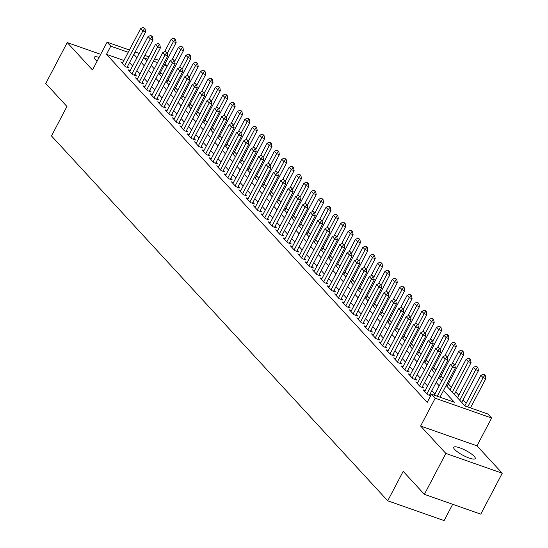 <?xml version="1.0" encoding="UTF-8"?>
<svg xmlns="http://www.w3.org/2000/svg" width="548" height="548" viewBox="0 0 548 548"><rect width="100%" height="100%" fill="white"/><g stroke="black" fill="none" stroke-linecap="round" stroke-linejoin="round"><path stroke-width="0.82" d="M474.226 456.361A12.152 2.781 27.7 0 0 462.683 448.99A12.152 2.781 27.7 0 0 453.717 447.291A12.152 2.781 27.7 0 0 454.717 449.511A12.152 2.781 27.7 0 0 466.259 456.888A12.152 2.781 27.7 0 0 475.232 458.587A12.152 2.781 27.7 0 0 474.226 456.361M99.099 57.376A12.152 2.781 27.7 0 0 94.249 57.232A12.152 2.781 27.7 0 0 95.249 59.458A12.152 2.781 27.7 0 0 97.119 61.15M446.141 385.47L465.053 405.993L487.912 414.021L491.604 418.021L435.215 398.218L431.529 394.211L454.388 402.246L443.524 390.457M476.993 445.839L420.611 426.029L445.867 453.436L424.385 494.344L480.774 514.147L502.249 473.239L476.993 445.839L491.604 418.021M452.675 504.283L444.113 520.6L387.724 500.797L51.485 135.945L66.945 106.49L45.751 83.488L67.226 42.58L92.482 69.98L107.086 42.162L129.417 50.012M165.058 63.691L167.161 65.972L164.373 64.993M162.975 74.275L167.161 65.972M466.17 403.273L463.081 399.917M458.799 395.272L455.71 391.916M451.429 387.272L448.333 383.915M443.174 378.319L440.962 375.914M435.804 370.318L433.584 367.914M428.426 362.31L426.214 359.913M421.056 354.309L418.836 351.912M413.678 346.309L411.466 343.911M406.308 338.308L404.095 335.91M398.93 330.307L396.718 327.91M391.56 322.306L389.347 319.902M384.182 314.305L381.97 311.901M376.812 306.305L374.599 303.9M369.441 298.304L367.222 295.899M362.064 290.303L359.851 287.899M354.693 282.302L352.474 279.898M347.316 274.301L345.103 271.897M339.945 266.301L337.726 263.896M332.568 258.3L330.355 255.895M325.197 250.299L322.984 247.895M317.819 242.298L315.607 239.894M310.449 234.297L308.236 231.893M303.078 226.297L300.859 223.892M295.701 218.296L293.488 215.891M288.33 210.295L286.111 207.891M280.953 202.294L278.74 199.89M273.582 194.287L271.363 191.889M266.205 186.286L263.992 183.888M258.834 178.285L256.622 175.887M251.457 170.284L249.244 167.887M244.086 162.283L241.874 159.886M236.709 154.283L234.496 151.878M229.338 146.282L227.125 143.877M221.967 138.281L219.748 135.877M214.59 130.28L212.377 127.876M207.219 122.279L205 119.875M199.842 114.279L197.629 111.874M192.471 106.278L190.259 103.873M185.094 98.277L182.881 95.873M177.723 90.276L175.511 87.872M170.346 82.275L168.133 79.871M445.867 453.436L502.249 473.239M100.695 54.334L67.226 42.58M425.166 390.573L423.166 389.875L427.591 394.676L430.707 395.772M417.788 382.573L415.788 381.874L420.213 386.676L424.022 388.011L422.515 386.374M410.418 374.572L408.418 373.873L412.843 378.675L416.651 380.011L415.144 378.373M403.04 366.571L401.04 365.872L405.465 370.674L409.274 372.01L407.767 370.373M395.67 358.57L393.67 357.871L398.095 362.673L401.903 364.009L400.396 362.372M388.292 350.569L386.299 349.871L390.717 354.672L394.533 356.008L393.019 354.371M380.922 342.569L378.921 341.87L383.347 346.665L387.155 348.007L385.648 346.37M373.544 334.568L371.551 333.869L375.976 338.664L379.785 340.007L378.271 338.369M366.174 326.567L364.173 325.868L368.599 330.663L372.407 332.006L370.9 330.369M358.803 318.566L356.803 317.867L361.228 322.662L365.036 324.005L363.53 322.368M351.426 310.565L349.425 309.86L353.85 314.662L357.659 316.004L356.152 314.367M344.055 302.565L342.055 301.859L346.48 306.661L350.288 308.003L348.781 306.366M336.678 294.564L334.677 293.858L339.102 298.66L342.911 300.003L341.404 298.365M329.307 286.563L327.307 285.857L331.732 290.659L335.54 292.002L334.033 290.365M321.929 278.562L319.936 277.857L324.354 282.658L328.17 283.994L326.656 282.364M314.559 270.561L312.559 269.856L316.984 274.658L320.792 275.993L319.285 274.356M307.181 262.561L305.188 261.855L309.606 266.657L313.422 267.993L311.908 266.355M299.811 254.56L297.811 253.854L302.236 258.656L306.044 259.992L304.537 258.355M292.44 246.559L290.44 245.853L294.865 250.655L298.674 251.991L297.167 250.354M285.063 238.558L283.063 237.853L287.488 242.654L291.296 243.99L289.789 242.353M277.692 230.557L275.692 229.852L280.117 234.654L283.926 235.989L282.419 234.352M270.315 222.55L268.315 221.851L272.74 226.653L276.548 227.989L275.041 226.351M262.944 214.549L260.944 213.85L265.369 218.652L269.178 219.988L267.671 218.351M255.567 206.548L253.566 205.849L257.992 210.651L261.807 211.987L260.293 210.35M248.196 198.547L246.196 197.849L250.621 202.65L254.43 203.986L252.923 202.349M240.819 190.546L238.825 189.848L243.244 194.65L247.059 195.985L245.545 194.348M233.448 182.546L231.448 181.847L235.873 186.649L239.681 187.985L238.175 186.347M226.077 174.545L224.077 173.846L228.502 178.641L232.311 179.984L230.804 178.347M218.7 166.544L216.7 165.845L221.125 170.64L224.933 171.983L223.426 170.346M211.329 158.543L209.329 157.845L213.754 162.64L217.563 163.982L216.056 162.345M203.952 150.542L201.952 149.844L206.377 154.639L210.185 155.981L208.678 154.344M196.581 142.542L194.581 141.836L199.006 146.638L202.815 147.981L201.308 146.343M189.204 134.541L187.204 133.835L191.629 138.637L195.444 139.98L193.93 138.343M181.833 126.54L179.833 125.835L184.258 130.636L188.067 131.979L186.56 130.342M174.456 118.539L172.462 117.834L176.881 122.636L180.696 123.978L179.182 122.341M167.085 110.538L165.085 109.833L169.51 114.635L173.319 115.971L171.812 114.34M159.715 102.538L157.714 101.832L162.139 106.634L165.948 107.97L164.441 106.333M152.337 94.537L150.337 93.831L154.762 98.633L158.571 99.969L157.064 98.332M144.967 86.536L142.966 85.831L147.391 90.632L151.2 91.968L149.693 90.331M137.589 78.535L135.589 77.83L140.014 82.632L143.823 83.967L142.316 82.33M130.219 70.534L128.218 69.829L132.643 74.631L136.452 75.967L134.945 74.329M162.866 74.151L160.078 73.172M123.923 60.472L106.476 54.348L427.235 402.396L431.529 394.211M434.948 393.991L431.851 390.635M427.57 385.991L424.481 382.634M420.2 377.99L417.103 374.633M412.822 369.989L409.733 366.633M405.452 361.988L402.362 358.632M398.074 353.987L394.985 350.631M390.703 345.987L387.614 342.63M383.333 337.986L380.237 334.629M375.955 329.978L372.866 326.629M368.585 321.977L365.489 318.628M361.207 313.977L358.118 310.627M353.837 305.976L350.741 302.626M346.459 297.975L343.37 294.625M339.089 289.974L335.993 286.618M331.711 281.973L328.622 278.617M324.341 273.973L321.251 270.616M316.963 265.972L313.874 262.615M309.593 257.971L306.503 254.615M302.222 249.97L299.126 246.614M294.845 241.969L291.755 238.613M287.474 233.969L284.378 230.612M280.096 225.968L277.007 222.611M272.726 217.967L269.63 214.611M265.348 209.966L262.259 206.61M257.978 201.965L254.889 198.609M250.6 193.965L247.511 190.608M243.23 185.964L240.14 182.607M235.859 177.963L232.763 174.607M228.482 169.962L225.392 166.606M221.111 161.955L218.015 158.605M213.734 153.954L210.644 150.604M206.363 145.953L203.267 142.603M198.986 137.952L195.896 134.603M191.615 129.951L188.526 126.602M184.238 121.951L181.148 118.594M176.867 113.95L173.778 110.593M169.496 105.949L166.4 102.592M162.119 97.948L159.03 94.592M154.748 89.947L151.652 86.591M147.371 81.947L144.282 78.59M140 73.946L136.904 70.589M132.623 65.945L129.534 62.588M122.841 62.534L120.841 61.828L125.266 66.63L129.081 67.966L127.568 66.329M430.879 395.45L429.892 394.375M420.611 426.029L435.215 398.218M106.476 54.348L110.771 46.162L107.086 42.162M424.385 494.344L403.184 471.342L387.724 500.797M147.761 59.157L144.302 57.944L146.912 60.773M151.193 65.424L154.289 68.781M158.571 73.425L161.66 76.782M165.941 81.426L169.031 84.782M173.319 89.427L176.408 92.783M180.689 97.428L183.779 100.784M188.06 105.428L191.156 108.785M195.437 113.429L198.527 116.786M202.808 121.43L205.904 124.786M210.185 129.431L213.275 132.787M217.556 137.432L220.652 140.788M224.933 145.432L228.023 148.789M232.304 153.433L235.393 156.79M239.681 161.434L242.771 164.79M247.052 169.435L250.141 172.791M254.423 177.436L257.519 180.792M261.8 185.436L264.889 188.793M269.171 193.444L272.267 196.794M276.548 201.445L279.638 204.794M283.919 209.446L287.015 212.795M291.296 217.446L294.386 220.796M298.667 225.447L301.756 228.797M306.044 233.448L309.134 236.805M313.415 241.449L316.504 244.805M320.786 249.45L323.882 252.806M328.163 257.45L331.252 260.807M335.534 265.451L338.63 268.808M342.911 273.452L346 276.809M350.282 281.453L353.378 284.809M357.659 289.454L360.748 292.81M365.03 297.454L368.119 300.811M372.407 305.455L375.496 308.812M379.778 313.456L382.867 316.812M387.148 321.457L390.245 324.813M394.526 329.458L397.615 332.814M401.896 337.458L404.993 340.815M409.274 345.459L412.363 348.816M416.644 353.46L419.741 356.817M424.022 361.468L427.111 364.817M431.392 369.468L434.489 372.818M438.77 377.469L441.859 380.819M157.536 62.588L153.44 61.15M135.089 51.998L139.192 53.444M144.864 55.437L148.96 56.876M154.639 58.869L158.735 60.307M128.218 52.293L110.771 46.162M439.243 385.806L436.146 382.456M431.865 377.805L428.776 374.455M424.495 369.804L421.398 366.454M417.117 361.803L414.028 358.454M409.746 353.803L406.657 350.453M402.369 345.802L399.28 342.445M394.998 337.801L391.909 334.444M387.628 329.8L384.532 326.444M380.25 321.799L377.161 318.443M372.88 313.799L369.784 310.442M365.502 305.798L362.413 302.441M358.132 297.797L355.036 294.44M350.754 289.796L347.665 286.44M343.384 281.795L340.294 278.439M336.006 273.795L332.917 270.438M328.636 265.794L325.546 262.437M321.265 257.793L318.169 254.436M313.888 249.792L310.798 246.436M306.517 241.791L303.421 238.435M299.139 233.791L296.05 230.434M291.769 225.79L288.673 222.433M284.391 217.782L281.302 214.432M277.021 209.781L273.932 206.432M269.643 201.78L266.554 198.431M262.273 193.78L259.183 190.43M254.902 185.779L251.806 182.429M247.525 177.778L244.435 174.422M240.154 169.777L237.058 166.421M232.777 161.776L229.687 158.42M225.406 153.776L222.31 150.419M218.029 145.775L214.939 142.418M210.658 137.774L207.569 134.418M203.281 129.773L200.191 126.417M195.91 121.772L192.821 118.416M188.539 113.772L185.443 110.415M181.162 105.771L178.073 102.414M173.791 97.77L170.695 94.414M166.414 89.769L163.325 86.413M159.043 81.768L155.947 78.412M151.666 73.768L148.577 70.411M144.295 65.767L141.199 62.41M136.918 57.766L133.828 54.41M144.617 28.599L143.508 27.4L144.617 28.599L142.905 30.928L145.652 31.887L127.081 67.267M122.355 63.465L140.699 28.523L142.905 30.928L124.567 65.863M143.508 27.4L140.699 28.523M145.652 31.887L145.069 28.763M159.447 74.377L176.134 42.593L173.387 41.634L171.175 39.23L164.558 51.834M175.552 39.47L173.99 38.107L175.552 39.47L176.134 42.593M167.284 53.259L173.387 41.634L175.093 39.305M171.175 39.23L173.99 38.107M151.988 36.6L150.885 35.401L151.988 36.6L150.282 38.929L153.022 39.888L134.452 75.268M129.725 71.466L148.07 36.524L150.282 38.929L131.938 73.864M150.885 35.401L148.07 36.524M153.022 39.888L152.447 36.764M159.365 44.6L158.256 43.402L159.365 44.6L157.653 46.929L160.4 47.888L141.829 83.269M137.103 79.467L155.44 44.525L157.653 46.929L139.308 81.864M158.256 43.402L155.44 44.525M160.4 47.888L159.817 44.765M166.736 52.601L165.633 51.402L166.736 52.601L165.03 54.93L167.77 55.896L149.2 91.269M144.473 87.468L162.818 52.526L165.03 54.93L146.686 89.872M165.633 51.402L162.818 52.526M167.77 55.896L167.195 52.766M174.106 60.602L173.004 59.403L174.106 60.602L172.401 62.931L175.148 63.897L156.57 99.27M151.844 95.468L170.188 60.533L172.401 62.931L154.057 97.873M173.004 59.403L170.188 60.533M175.148 63.897L174.565 60.766M166.818 82.378L183.505 50.594L180.765 49.635L178.552 47.231L171.935 59.835M182.922 47.471L181.361 46.107L182.922 47.471L183.505 50.594M174.661 61.26L180.765 49.635L182.47 47.306M178.552 47.231L181.361 46.107M174.196 90.379L190.875 58.595L188.135 57.636L185.923 55.232L179.306 67.836M190.3 55.471L188.738 54.108L190.3 55.471L190.875 58.595M182.032 69.26L188.135 57.636L189.841 55.307M185.923 55.232L188.738 54.108M181.566 98.38L198.253 66.596L195.506 65.637L193.293 63.232L186.683 75.836M197.67 63.472L196.109 62.109L197.67 63.472L198.253 66.596M189.403 77.261L195.506 65.637L197.218 63.308M193.293 63.232L196.109 62.109M188.944 106.381L205.623 74.597L202.883 73.638L200.671 71.233L194.054 83.837M205.048 71.473L203.486 70.11L205.048 71.473L205.623 74.597M196.78 85.262L202.883 73.638L204.589 71.308M200.671 71.233L203.486 70.11M181.484 68.603L180.374 67.404L181.484 68.603L179.778 70.932L182.518 71.898L163.948 107.271M159.221 103.469L177.566 68.534L179.778 70.932L161.434 105.874M180.374 67.404L177.566 68.534M182.518 71.898L181.943 68.767M196.314 114.381L213.001 82.604L210.254 81.638L208.041 79.234L201.431 91.838M212.419 79.474L210.857 78.111L212.419 79.474L213.001 82.604M204.151 93.263L210.254 81.638L211.96 79.309M208.041 79.234L210.857 78.111M188.855 76.604L187.752 75.405L188.855 76.604L187.149 78.933L189.896 79.898L171.319 115.272M166.592 111.47L184.936 76.535L187.149 78.933L168.805 113.874M187.752 75.405L184.936 76.535M189.896 79.898L189.313 76.768M203.685 122.382L220.371 90.605L217.631 89.639L215.419 87.235L208.802 99.839M219.796 87.475L218.227 86.111L219.796 87.475L220.371 90.605M211.528 101.264L217.631 89.639L219.337 87.31M215.419 87.235L218.227 86.111M196.232 84.611L195.122 83.406L196.232 84.611L194.526 86.933L197.266 87.899L178.696 123.273M173.969 119.471L192.314 84.536L194.526 86.933L176.182 121.875M195.122 83.406L192.314 84.536M197.266 87.899L196.691 84.769M211.062 130.383L227.749 98.606L225.002 97.64L222.789 95.242L216.179 107.84M227.167 95.475L225.605 94.112L227.167 95.475L227.749 98.606M218.899 109.264L225.002 97.64L226.708 95.311M222.789 95.242L225.605 94.112M203.603 92.612L202.5 91.406L203.603 92.612L201.897 94.934L204.644 95.9L186.067 131.273M181.34 127.472L199.684 92.537L201.897 94.934L183.553 129.876M202.5 91.406L199.684 92.537M204.644 95.9L204.061 92.77M218.433 138.384L235.119 106.607L232.379 105.641L230.167 103.243L223.55 115.84M234.544 103.476L232.975 102.113L234.544 103.476L235.119 106.607M226.276 117.265L232.379 105.641L234.085 103.312M230.167 103.243L232.975 102.113M210.98 100.613L209.87 99.407L210.98 100.613L209.274 102.935L212.014 103.901L193.444 139.274M188.718 135.472L207.062 100.537L209.274 102.935L190.93 137.877M209.87 99.407L207.062 100.537M212.014 103.901L211.432 100.77M225.81 146.385L242.497 114.607L239.75 113.642L237.537 111.244L230.92 123.841M241.915 111.477L240.353 110.114L241.915 111.477L242.497 114.607M233.647 125.266L239.75 113.642L241.456 111.319M237.537 111.244L240.353 110.114M218.351 108.614L217.248 107.408L218.351 108.614L216.645 110.936L219.385 111.902L200.815 147.275M196.088 143.473L214.432 108.538L216.645 110.936L198.301 145.878M217.248 107.408L214.432 108.538M219.385 111.902L218.81 108.771M233.181 154.385L249.867 122.608L247.127 121.642L244.915 119.245L238.298 131.842M249.285 119.478L247.723 118.115L249.285 119.478L249.867 122.608M241.024 133.267L247.127 121.642L248.833 119.32M244.915 119.245L247.723 118.115M225.728 116.614L224.618 115.416L225.728 116.614L224.016 118.937L226.762 119.902L208.192 155.276M203.466 151.474L221.803 116.539L224.016 118.937L205.678 153.878M224.618 115.416L221.803 116.539M226.762 119.902L226.18 116.772M240.558 162.386L257.238 130.609L254.498 129.643L252.286 127.246L245.668 139.843M256.663 127.479L255.101 126.115L256.663 127.479L257.238 130.609M248.395 141.268L254.498 129.643L256.204 127.321M252.286 127.246L255.101 126.115M233.099 124.615L231.996 123.416L233.099 124.615L231.393 126.937L234.133 127.903L215.563 163.277M210.836 159.482L229.18 124.54L231.393 126.937L213.049 161.879M231.996 123.416L229.18 124.54M234.133 127.903L233.558 124.773M247.929 170.387L264.616 138.61L261.869 137.644L259.656 135.246L253.046 147.844M264.033 135.479L262.471 134.116L264.033 135.479L264.616 138.61M255.765 149.268L261.869 137.644L263.581 135.322M259.656 135.246L262.471 134.116M255.306 178.388L271.986 146.611L269.246 145.645L267.034 143.247L260.416 155.844M271.411 143.48L269.849 142.117L271.411 143.48L271.986 146.611M263.143 157.269L269.246 145.645L270.952 143.323M267.034 143.247L269.849 142.117M262.677 186.389L279.364 154.611L276.617 153.646L274.404 151.248L267.794 163.845M278.781 151.481L277.22 150.125L278.781 151.481L279.364 154.611M270.513 165.27L276.617 153.646L278.322 151.323M274.404 151.248L277.22 150.125M240.469 132.616L239.366 131.417L240.469 132.616L238.764 134.938L241.51 135.904L222.933 171.277M218.207 167.483L236.551 132.541L238.764 134.938L220.419 169.88M239.366 131.417L236.551 132.541M241.51 135.904L240.928 132.774M247.847 140.617L246.737 139.418L247.847 140.617L246.141 142.939L248.881 143.905L230.311 179.278M225.584 175.483L243.929 140.541L246.141 142.939L227.797 177.881M246.737 139.418L243.929 140.541M248.881 143.905L248.306 140.774M255.217 148.618L254.114 147.419L255.217 148.618L253.512 150.94L256.259 151.906L237.681 187.279M232.955 183.484L251.299 148.542L253.512 150.94L235.167 185.882M254.114 147.419L251.299 148.542M256.259 151.906L255.676 148.775M270.048 194.396L286.734 162.612L283.994 161.646L281.782 159.249L275.165 171.846M286.159 159.482L284.59 158.125L286.159 159.482L286.734 162.612M277.891 173.271L283.994 161.646L285.7 159.324M281.782 159.249L284.59 158.125M262.595 156.618L261.485 155.42L262.595 156.618L260.889 158.947L263.629 159.906L245.059 195.28M240.332 191.485L258.677 156.543L260.889 158.947L242.545 193.882M261.485 155.42L258.677 156.543M263.629 159.906L263.054 156.776M277.425 202.397L294.112 170.613L291.365 169.647L289.152 167.25L282.542 179.847M293.529 167.483L291.968 166.126L293.529 167.483L294.112 170.613M285.261 181.272L291.365 169.647L293.07 167.325M289.152 167.25L291.968 166.126M269.965 164.619L268.863 163.42L269.965 164.619L268.26 166.948L271.007 167.907L252.429 203.281M247.703 199.486L266.047 164.544L268.26 166.948L249.915 201.883M268.863 163.42L266.047 164.544M271.007 167.907L270.424 164.777M284.796 210.398L301.482 178.614L298.742 177.648L296.53 175.25L289.913 187.848M300.907 175.483L299.338 174.127L300.907 175.483L301.482 178.614M292.639 189.279L298.742 177.648L300.448 175.326M296.53 175.25L299.338 174.127M277.343 172.62L276.233 171.421L277.343 172.62L275.637 174.949L278.377 175.908L259.807 211.288M255.08 207.487L273.425 172.545L275.637 174.949L257.293 209.884M276.233 171.421L273.425 172.545M278.377 175.908L277.795 172.778M292.173 218.399L308.86 186.615L306.113 185.649L303.9 183.251L297.283 195.848M308.277 183.484L306.716 182.128L308.277 183.484L308.86 186.615M300.009 197.28L306.113 185.649L307.818 183.327M303.9 183.251L306.716 182.128M284.713 180.621L283.611 179.422L284.713 180.621L283.008 182.95L285.748 183.909L267.177 219.289M262.451 215.487L280.795 180.545L283.008 182.95L264.663 217.885M283.611 179.422L280.795 180.545M285.748 183.909L285.172 180.785M299.544 226.399L316.23 194.615L313.49 193.656L311.278 191.252L304.661 203.856M315.648 191.485L314.086 190.129L315.648 191.485L316.23 194.615M307.387 205.281L313.49 193.656L315.196 191.327M311.278 191.252L314.086 190.129M292.091 188.622L290.981 187.423L292.091 188.622L290.378 190.951L293.125 191.91L274.555 227.29M269.828 223.488L288.166 188.546L290.378 190.951L272.041 225.886M290.981 187.423L288.166 188.546M293.125 191.91L292.543 188.786M306.921 234.4L323.601 202.616L320.861 201.657L318.648 199.253L312.031 211.857M323.025 199.486L321.464 198.129L323.025 199.486L323.601 202.616M314.758 213.282L320.861 201.657L322.567 199.328M318.648 199.253L321.464 198.129M299.461 196.622L298.359 195.424L299.461 196.622L297.756 198.951L300.496 199.91L281.925 235.291M277.199 231.489L295.543 196.547L297.756 198.951L279.411 233.886M298.359 195.424L295.543 196.547M300.496 199.91L299.92 196.787M314.292 242.401L330.978 210.617L328.231 209.658L326.026 207.254L319.409 219.858M330.396 207.493L328.834 206.13L330.396 207.493L330.978 210.617M322.128 221.282L328.231 209.658L329.944 207.329M326.026 207.254L328.834 206.13M306.832 204.623L305.729 203.424L306.832 204.623L305.126 206.952L307.873 207.911L289.296 243.291M284.57 239.49L302.914 204.548L305.126 206.952L286.782 241.887M305.729 203.424L302.914 204.548M307.873 207.911L307.291 204.788M321.669 250.402L338.349 218.618L335.609 217.659L333.396 215.254L326.779 227.858M337.774 215.494L336.212 214.131L337.774 215.494L338.349 218.618M329.506 229.283L335.609 217.659L337.315 215.33M333.396 215.254L336.212 214.131M314.209 212.624L313.1 211.425L314.209 212.624L312.504 214.953L315.244 215.912L296.674 251.292M291.947 247.491L310.291 212.549L312.504 214.953L294.16 249.888M313.1 211.425L310.291 212.549M315.244 215.912L314.668 212.788M321.58 220.625L320.477 219.426L321.58 220.625L319.874 222.954L322.621 223.92L304.044 259.293M299.318 255.491L317.662 220.549L319.874 222.954L301.53 257.896M320.477 219.426L317.662 220.549M322.621 223.92L322.039 220.789M328.958 228.626L327.848 227.427L328.958 228.626L327.252 230.955L329.992 231.92L311.422 267.294M306.695 263.492L325.039 228.557L327.252 230.955L308.908 265.896M327.848 227.427L325.039 228.557M329.992 231.92L329.416 228.79M329.04 258.403L345.726 226.619L342.98 225.66L340.767 223.255L334.157 235.859M345.144 223.495L343.582 222.132L345.144 223.495L345.726 226.619M336.876 237.284L342.98 225.66L344.692 223.331M340.767 223.255L343.582 222.132M336.41 266.403L353.097 234.619L350.357 233.66L348.144 231.256L341.527 243.86M352.522 231.496L350.953 230.133L352.522 231.496L353.097 234.619M344.254 245.285L350.357 233.66L352.063 231.331M348.144 231.256L350.953 230.133M343.788 274.404L360.474 242.62L357.728 241.661L355.515 239.257L348.905 251.861M359.892 239.497L358.33 238.133L359.892 239.497L360.474 242.62M351.624 253.286L357.728 241.661L359.433 239.332M355.515 239.257L358.33 238.133M336.328 236.626L335.225 235.428L336.328 236.626L334.623 238.955L337.369 239.921L318.792 275.295M314.066 271.493L332.41 236.558L334.623 238.955L316.278 273.897M335.225 235.428L332.41 236.558M337.369 239.921L336.787 236.791M351.158 282.405L367.845 250.628L365.105 249.662L362.892 247.258L356.275 259.862M367.27 247.497L365.701 246.134L367.27 247.497L367.845 250.628M359.002 261.286L365.105 249.662L366.811 247.333M362.892 247.258L365.701 246.134M343.706 244.627L342.596 243.428L343.706 244.627L342 246.956L344.74 247.922L326.17 283.295M321.443 279.494L339.787 244.559L342 246.956L323.656 281.898M342.596 243.428L339.787 244.559M344.74 247.922L344.158 244.792M358.536 290.406L375.222 258.629L372.476 257.663L370.263 255.258L363.646 267.862M374.64 255.498L373.078 254.135L374.64 255.498L375.222 258.629M366.372 269.287L372.476 257.663L374.181 255.334M370.263 255.258L373.078 254.135M351.076 252.635L349.973 251.429L351.076 252.635L349.371 254.957L352.111 255.923L333.54 291.296M328.814 287.495L347.158 252.56L349.371 254.957L331.026 289.899M349.973 251.429L347.158 252.56M352.111 255.923L351.535 252.792M365.906 298.407L382.593 266.629L379.853 265.664L377.64 263.266L371.023 275.863M382.011 263.499L380.449 262.136L382.011 263.499L382.593 266.629M373.75 277.288L379.853 265.664L381.559 263.335M377.64 263.266L380.449 262.136M358.454 260.636L357.344 259.43L358.454 260.636L356.741 262.958L359.488 263.924L340.918 299.297M336.191 295.495L354.535 260.56L356.741 262.958L338.404 297.9M357.344 259.43L354.535 260.56M359.488 263.924L358.906 260.793M373.284 306.407L389.964 274.63L387.224 273.664L385.011 271.267L378.394 283.864M389.388 271.5L387.826 270.137L389.388 271.5L389.964 274.63M381.12 285.289L387.224 273.664L388.929 271.335M385.011 271.267L387.826 270.137M365.824 268.636L364.721 267.431L365.824 268.636L364.119 270.959L366.859 271.924L348.288 307.298M343.562 303.496L361.906 268.561L364.119 270.959L345.774 305.9M364.721 267.431L361.906 268.561M366.859 271.924L366.283 268.794M373.202 276.637L372.092 275.432L373.202 276.637L371.489 278.959L374.236 279.925L355.666 315.299M350.939 311.497L369.277 276.562L371.489 278.959L353.145 313.901M372.092 275.432L369.277 276.562M374.236 279.925L373.654 276.795M380.572 284.638L379.463 283.439L380.572 284.638L378.867 286.96L381.607 287.926L363.036 323.299M358.31 319.498L376.654 284.563L378.867 286.96L360.522 321.902M379.463 283.439L376.654 284.563M381.607 287.926L381.031 284.796M380.655 314.408L397.341 282.631L394.594 281.665L392.389 279.268L385.771 291.865M396.759 279.501L395.197 278.137L396.759 279.501L397.341 282.631M388.491 293.29L394.594 281.665L396.307 279.343M392.389 279.268L395.197 278.137M388.032 322.409L404.712 290.632L401.972 289.666L399.759 287.268L393.142 299.866M404.136 287.501L402.575 286.138L404.136 287.501L404.712 290.632M395.868 301.29L401.972 289.666L403.677 287.344M399.759 287.268L402.575 286.138M395.403 330.41L412.089 298.633L409.342 297.667L407.13 295.269L400.52 307.866M411.507 295.502L409.945 294.139L411.507 295.502L412.089 298.633M403.239 309.291L409.342 297.667L411.055 295.345M407.13 295.269L409.945 294.139M387.943 292.639L386.84 291.44L387.943 292.639L386.237 294.961L388.984 295.927L370.407 331.3M365.68 327.505L384.025 292.564L386.237 294.961L367.893 329.903M386.84 291.44L384.025 292.564M388.984 295.927L388.402 292.796M402.773 338.411L419.46 306.633L416.72 305.668L414.507 303.27L407.89 315.867M418.884 303.503L417.323 302.14L418.884 303.503L419.46 306.633M410.616 317.292L416.72 305.668L418.425 303.345M414.507 303.27L417.323 302.14M395.32 300.64L394.211 299.441L395.32 300.64L393.615 302.962L396.355 303.928L377.784 339.301M373.058 335.506L391.402 300.564L393.615 302.962L375.27 337.904M394.211 299.441L391.402 300.564M396.355 303.928L395.779 300.797M410.151 346.411L426.837 314.634L424.09 313.668L421.878 311.271L415.268 323.868M426.255 311.504L424.693 310.141L426.255 311.504L426.837 314.634M417.987 325.293L424.09 313.668L425.796 311.346M421.878 311.271L424.693 310.141M402.691 308.64L401.588 307.442L402.691 308.64L400.985 310.963L403.732 311.928L385.155 347.302M380.428 343.507L398.773 308.565L400.985 310.963L382.641 345.904M401.588 307.442L398.773 308.565M403.732 311.928L403.15 308.798M417.521 354.412L434.208 322.635L431.468 321.669L429.255 319.272L422.638 331.869M433.632 319.505L432.064 318.148L433.632 319.505L434.208 322.635M425.364 333.294L431.468 321.669L433.173 319.347M429.255 319.272L432.064 318.148M410.068 316.641L408.959 315.443L410.068 316.641L408.363 318.963L411.103 319.929L392.532 355.303M387.806 351.508L406.15 316.566L408.363 318.963L390.018 353.905M408.959 315.443L406.15 316.566M411.103 319.929L410.521 316.799M424.899 362.42L441.585 330.636L438.838 329.67L436.626 327.272L430.016 339.87M441.003 327.505L439.441 326.149L441.003 327.505L441.585 330.636M432.735 341.294L438.838 329.67L440.544 327.348M436.626 327.272L439.441 326.149M417.439 324.642L416.336 323.443L417.439 324.642L415.733 326.964L418.473 327.93L399.903 363.303M395.177 359.509L413.521 324.567L415.733 326.964L397.389 361.906M416.336 323.443L413.521 324.567M418.473 327.93L417.898 324.8M432.269 370.421L448.956 338.637L446.216 337.671L444.003 335.273L437.386 347.87M448.38 335.506L446.812 334.15L448.38 335.506L448.956 338.637M440.113 349.295L446.216 337.671L447.922 335.349M444.003 335.273L446.812 334.15M424.816 332.643L423.707 331.444L424.816 332.643L423.104 334.972L425.851 335.931L407.28 371.304M402.554 367.509L420.898 332.568L423.104 334.972L404.767 369.907M423.707 331.444L420.898 332.568M425.851 335.931L425.269 332.8M439.647 378.421L456.333 346.637L453.586 345.672L451.374 343.274L444.757 355.871M455.751 343.507L454.189 342.151L455.751 343.507L456.333 346.637M447.483 357.303L453.586 345.672L455.292 343.349M451.374 343.274L454.189 342.151M432.187 340.644L431.084 339.445L432.187 340.644L430.481 342.973L433.221 343.932L414.651 379.312M409.925 375.51L428.269 340.568L430.481 342.973L412.137 377.908M431.084 339.445L428.269 340.568M433.221 343.932L432.646 340.801M447.017 386.422L463.704 354.638L460.957 353.672L458.751 351.275L452.134 363.872M463.122 351.508L461.56 350.151L463.122 351.508L463.704 354.638M454.854 365.304L460.957 353.672L462.67 351.35M458.751 351.275L461.56 350.151M439.565 348.644L438.455 347.446L439.565 348.644L437.852 350.973L440.599 351.932L422.029 387.313M417.302 383.511L435.639 348.569L437.852 350.973L419.508 385.908M438.455 347.446L435.639 348.569M440.599 351.932L440.017 348.809M454.395 394.423L471.075 362.639L468.335 361.68L466.122 359.276L450.107 389.772M470.499 359.509L468.937 358.152L470.499 359.509L471.075 362.639M452.319 392.176L468.335 361.68L470.04 359.351M466.122 359.276L468.937 358.152M446.935 356.645L445.832 355.447L446.935 356.645L445.229 358.974L447.969 359.933L429.399 395.314M424.673 391.512L443.017 356.57L445.229 358.974L426.885 393.909M445.832 355.447L443.017 356.57M447.969 359.933L447.394 356.81M461.765 402.424L478.452 370.64L475.705 369.681L473.493 367.276L457.484 397.773M477.87 367.509L476.308 366.153L477.87 367.509L478.452 370.64M459.697 400.177L475.705 369.681L477.418 367.352M473.493 367.276L476.308 366.153M454.306 364.646L453.203 363.447L454.306 364.646L452.6 366.975L455.347 367.934L439.989 397.184M434.311 395.19L450.388 364.571L452.6 366.975L437.242 396.225M453.203 363.447L450.388 364.571M455.347 367.934L454.765 364.81M470.465 407.89L485.823 378.641L483.083 377.682L480.87 375.277L464.855 405.773M485.247 375.517L483.685 374.154L485.247 375.517L485.823 378.641M467.725 406.931L483.083 377.682L484.788 375.353M480.87 375.277L483.685 374.154"/></g></svg>
